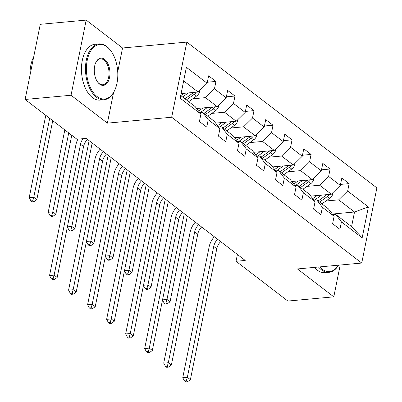 <?xml version="1.0" encoding="UTF-8"?>
<svg xmlns="http://www.w3.org/2000/svg" width="402" height="402" viewBox="0 0 402 402"><rect width="100%" height="100%" fill="white"/><g stroke="black" fill="none" stroke-linecap="round" stroke-linejoin="round"><path stroke-width="0.6" d="M117.731 71.868L122.545 47.989L86.194 20.1L40.27 24.316L25.12 99.465L76.963 139.243L86.144 138.399L245.21 260.436L236.024 261.28L287.867 301.053L333.791 296.837L340.203 265.024M122.545 47.989L186.835 42.084L376.88 187.895L361.73 263.044L171.679 117.238L186.835 42.084M180.704 95.525L195.196 106.646L200.905 114.098L199.412 121.51L206.728 127.122L208.226 119.711L219.934 128.695L218.442 136.107L225.758 141.725L227.256 134.308L238.964 143.293L237.471 150.71L244.788 156.323L246.285 148.911L257.994 157.896L256.501 165.307L263.818 170.925L265.315 163.508L277.023 172.493L275.526 179.91L282.847 185.523L284.34 178.111L296.053 187.096L294.555 194.508L301.877 200.121L303.369 192.709L315.083 201.693L313.585 209.105L320.907 214.723L322.399 207.306L334.112 216.291L332.615 223.708L339.936 229.321L341.429 221.909L362.167 237.818L368.393 206.945L354.529 212L338.67 199.834L325.937 201.005M200.905 114.098L180.171 98.188L186.392 67.315L207.13 83.224L208.628 75.812L215.944 81.425L207.337 82.214M368.393 206.945L347.655 191.035L349.147 183.624L341.831 178.006L340.333 185.422L328.625 176.438L330.117 169.021L322.801 163.408L321.309 170.82L309.595 161.835L311.093 154.423L303.771 148.805L302.279 156.222L290.566 147.238L292.063 139.826L284.742 134.208L283.249 141.62L271.536 132.635L273.033 125.223L265.712 119.61L264.22 127.022L252.506 118.037L254.004 110.625L246.682 105.007L245.19 112.424L233.482 103.44L234.974 96.023L227.658 90.41L226.16 97.822L214.452 88.837L215.944 81.425M219.934 128.695L214.226 121.243L202.518 112.264L199.699 112.52M192.734 98.807L205.462 97.636L217.175 106.62L196.623 108.51M202.518 112.264L208.226 119.711M214.452 88.837L205.462 97.636M226.16 97.822L217.175 106.62M238.964 143.293L233.255 135.846L221.547 126.861L218.728 127.117M211.764 113.404L224.492 112.238L236.205 121.223L215.653 123.107M221.547 126.861L227.256 134.308M233.482 103.44L224.492 112.238M245.19 112.424L236.205 121.223M257.994 157.896L252.285 150.443L240.572 141.459L237.758 141.72M230.788 128.007L243.522 126.836L255.235 135.821L234.683 137.71M240.572 141.459L246.285 148.911M252.506 118.037L243.522 126.836M264.22 127.022L255.235 135.821M277.023 172.493L271.315 165.046L259.602 156.061L256.788 156.318M249.818 142.604L262.551 141.439L274.264 150.418L253.712 152.308M259.602 156.061L265.315 163.508M271.536 132.635L262.551 141.439M283.249 141.62L274.264 150.418M296.053 187.096L290.344 179.644L278.631 170.659L275.817 170.92M268.848 157.207L281.581 156.036L293.289 165.021L272.742 166.905M278.631 170.659L284.34 178.111M290.566 147.238L281.581 156.036M302.279 156.222L293.289 165.021M315.083 201.693L309.374 194.241L297.661 185.257L294.842 185.518M287.877 171.805L300.611 170.634L312.319 179.619L291.772 181.508M297.661 185.257L303.369 192.709M309.595 161.835L300.611 170.634M321.309 170.82L312.319 179.619M334.112 216.291L328.399 208.844L316.691 199.859L313.872 200.116M306.907 186.402L319.64 185.237L331.348 194.221L310.801 196.106M316.691 199.859L322.399 207.306M328.625 176.438L319.64 185.237M340.333 185.422L331.348 194.221M362.167 237.818L351.579 226.622L335.72 214.457L332.901 214.718M332.379 214.035L354.529 212L351.579 226.622M335.72 214.457L341.429 221.909M347.655 191.035L338.67 199.834M86.194 20.1L71.038 95.249L25.12 99.465M71.038 95.249L107.389 123.138L171.679 117.238M361.73 263.044L297.44 268.948L333.791 296.837M237.406 254.446L236.024 261.28M181.096 93.586L198.146 92.023L183.654 80.902M207.13 83.224L198.146 92.023M349.147 183.624L340.539 184.412M330.117 169.021L321.51 169.815M311.093 154.423L302.48 155.212M292.063 139.826L283.45 140.615M273.033 125.223L264.421 126.012M254.004 110.625L245.391 111.414M234.974 96.023L226.361 96.817M107.389 123.138L113.55 92.586M220.658 241.597A11.216 8.166 -52.5 0 0 216.778 248.763L190.387 379.664L187.337 377.327L186.342 380.794L184.503 380.965L185.724 381.9L187.563 381.729L186.342 380.794M217.608 239.255A11.216 8.166 -52.5 0 0 213.733 246.421L187.337 377.327L182.744 377.749L209.14 246.843A16.819 12.246 127.5 0 1 214.341 236.753M182.744 377.749L184.503 380.965M187.563 381.729L190.387 379.664M317.173 195.523L314.213 197.633A14.241 10.367 127.5 0 1 312.706 198.593M321.525 195.121L315.078 199.719A17.155 12.492 127.5 0 1 314.595 200.05M332.796 192.804L332.861 193.663A5.945 4.327 127.5 0 1 329.781 198.266L321.917 203.869M326.876 194.628A5.945 4.327 127.5 0 1 325.997 195.362L318.138 200.97M319.6 202.09L327.459 196.488A5.945 4.327 -52.5 0 0 329.469 194.392M184.277 213.683L166.981 299.455L170.031 301.796L187.327 216.025M165.368 304.028L167.207 303.862L165.986 302.927L164.147 303.093L165.368 304.028M162.529 299.867L166.981 299.455L165.986 302.927M162.488 300.063L164.147 303.093M167.207 303.862L170.031 301.796M319.68 266.908A27.361 15.562 84.8 0 0 322.052 269.114A27.361 15.562 84.8 0 0 338.409 265.184M338.474 265.179A28.034 15.944 -95.2 0 1 329.062 272.3A28.034 15.944 -95.2 0 1 321.379 269.772A28.034 15.944 -95.2 0 1 318.51 267.013M329.062 272.3L325.022 272.672A28.034 15.944 -95.2 0 1 317.339 270.144A28.034 15.944 -95.2 0 1 314.47 267.385M97.118 96.54A27.361 15.562 84.8 0 0 114.64 90.455A27.361 15.562 84.8 0 0 111.027 51.094A27.361 15.562 84.8 0 0 107.113 46.979A27.361 15.562 84.8 0 0 87.234 60.34A27.361 15.562 84.8 0 0 97.118 96.54M114.64 90.455L114.399 90.968A28.034 15.944 -95.2 0 1 104.128 99.726A28.034 15.944 -95.2 0 1 96.445 97.199A28.034 15.944 -95.2 0 1 85.536 66.536A28.034 15.944 -95.2 0 1 99.003 43.893A28.034 15.944 -95.2 0 1 106.686 46.421A28.034 15.944 -95.2 0 1 110.696 50.637L111.027 51.094M99.616 84.149A13.678 7.784 -95.2 0 1 97.661 82.093A13.678 7.784 -95.2 0 1 95.852 62.41A13.678 7.784 -95.2 0 1 104.615 59.37A13.678 7.784 -95.2 0 1 109.555 77.47A13.678 7.784 -95.2 0 1 99.616 84.149M97.495 81.857A13.01 7.397 84.8 0 0 99.188 83.591A13.01 7.397 84.8 0 0 102.756 84.762A13.01 7.397 84.8 0 0 109.002 74.259A13.01 7.397 84.8 0 0 103.942 60.029A13.01 7.397 84.8 0 0 100.374 58.858A13.01 7.397 84.8 0 0 95.731 62.672M104.128 99.726L100.088 100.098A28.034 15.944 -95.2 0 1 92.405 97.57A28.034 15.944 -95.2 0 1 81.495 66.908A28.034 15.944 -95.2 0 1 94.962 44.265L99.003 43.893M30.024 75.139A28.034 15.944 -95.2 0 1 33.713 56.843M201.628 226.999A11.216 8.166 -52.5 0 0 197.749 234.165L171.358 365.066L168.307 362.725L167.312 366.197L165.473 366.363L166.694 367.302L168.533 367.132L167.312 366.197M198.578 224.658A11.216 8.166 -52.5 0 0 194.704 231.823L168.307 362.725L163.714 363.147L190.111 232.245A16.819 12.246 127.5 0 1 195.312 222.15M163.714 363.147L165.473 366.363M168.533 367.132L171.358 365.066M182.598 212.397A11.216 8.166 -52.5 0 0 178.724 219.562L152.328 350.469L149.278 348.127L148.283 351.594L146.444 351.765L147.665 352.7L149.504 352.534L148.283 351.594M179.548 210.06A11.216 8.166 -52.5 0 0 175.674 217.226L149.278 348.127L144.685 348.549L171.081 217.648A16.819 12.246 127.5 0 1 176.282 207.553M144.685 348.549L146.444 351.765M149.504 352.534L152.328 350.469M298.143 180.92L295.184 183.031A14.241 10.367 127.5 0 1 293.676 183.99M302.495 180.523L296.048 185.121A17.155 12.492 127.5 0 1 295.565 185.453M313.766 178.207L313.831 179.066A5.945 4.327 127.5 0 1 310.751 183.664L302.887 189.272M307.847 180.031A5.945 4.327 127.5 0 1 306.967 180.764L299.108 186.367M300.57 187.493L308.429 181.885A5.945 4.327 -52.5 0 0 310.439 179.794M165.247 199.085L147.951 284.857L151.001 287.194L168.297 201.427M146.338 289.43L148.177 289.259L146.956 288.324L145.122 288.495L146.338 289.43M143.499 285.264L147.951 284.857L146.956 288.324M143.464 285.465L145.122 288.495M148.177 289.259L151.001 287.194M279.114 166.322L276.154 168.433A14.241 10.367 127.5 0 1 274.646 169.393M283.465 165.92L277.018 170.518A17.155 12.492 127.5 0 1 276.536 170.85M294.736 163.604L294.802 164.463A5.945 4.327 127.5 0 1 291.721 169.066L283.857 174.669M288.817 165.433A5.945 4.327 127.5 0 1 287.938 166.162L280.078 171.77M281.541 172.89L289.4 167.287A5.945 4.327 -52.5 0 0 291.41 165.192M146.217 184.488L128.921 270.255L131.972 272.596L149.268 186.824M127.308 274.832L129.148 274.661L127.926 273.727L126.092 273.893L127.308 274.832M124.474 270.667L128.921 270.255L127.926 273.727M124.434 270.863L126.092 273.893M129.148 274.661L131.972 272.596M163.569 197.799A11.216 8.166 -52.5 0 0 159.694 204.965L133.298 335.866L130.248 333.529L129.253 336.997L127.419 337.167L128.635 338.102L130.474 337.931L129.253 336.997M160.519 195.457A11.216 8.166 -52.5 0 0 156.644 202.623L130.248 333.529L125.655 333.951L152.051 203.045A16.819 12.246 127.5 0 1 157.252 192.955M125.655 333.951L127.419 337.167M130.474 337.931L133.298 335.866M144.539 183.201A11.216 8.166 -52.5 0 0 140.665 190.362L114.268 321.268L111.218 318.927L110.223 322.399L108.389 322.565L109.605 323.499L111.444 323.334L110.223 322.399M141.489 180.86A11.216 8.166 -52.5 0 0 137.615 188.025L111.218 318.927L106.625 319.349L133.022 188.448A16.819 12.246 127.5 0 1 138.223 178.352M106.625 319.349L108.389 322.565M111.444 323.334L114.268 321.268M125.509 168.599A11.216 8.166 -52.5 0 0 121.635 175.764L95.239 306.671L92.189 304.329L91.194 307.796L89.36 307.967L90.581 308.902L92.415 308.736L91.194 307.796M122.459 166.262A11.216 8.166 -52.5 0 0 118.585 173.423L92.189 304.329L87.596 304.751L113.992 173.845A16.819 12.246 127.5 0 1 119.193 163.755M87.596 304.751L89.36 307.967M92.415 308.736L95.239 306.671M260.084 151.72L257.124 153.83A14.241 10.367 127.5 0 1 255.617 154.79M264.436 151.323L257.989 155.921A17.155 12.492 127.5 0 1 257.506 156.252M275.707 149.006L275.772 149.866A5.945 4.327 127.5 0 1 272.692 154.463L264.833 160.071M269.787 150.83A5.945 4.327 127.5 0 1 268.908 151.564L261.049 157.167M262.511 158.293L270.375 152.69A5.945 4.327 -52.5 0 0 272.38 150.594M127.188 169.885L109.892 255.657L112.942 257.999L130.238 172.227M108.284 260.23L110.118 260.064L108.897 259.124L107.063 259.295L108.284 260.23M105.445 256.064L109.892 255.657L108.897 259.124M105.404 256.265L107.063 259.295M110.118 260.064L112.942 257.999M241.054 137.122L238.095 139.233A14.241 10.367 127.5 0 1 236.587 140.192M245.406 136.725L238.959 141.318A17.155 12.492 127.5 0 1 238.481 141.655M256.677 134.409L256.747 135.268A5.945 4.327 127.5 0 1 253.662 139.866L245.803 145.469M250.758 136.233A5.945 4.327 127.5 0 1 249.878 136.966L242.019 142.569M243.481 143.69L251.345 138.087A5.945 4.327 -52.5 0 0 253.35 135.992M108.158 155.288L90.862 241.059L93.912 243.396L111.208 157.624M89.254 245.632L91.088 245.461L89.867 244.527L88.033 244.697L89.254 245.632M86.415 241.466L90.862 241.059L89.867 244.527M86.375 241.667L88.033 244.697M91.088 245.461L93.912 243.396M222.025 122.525L219.065 124.635A14.241 10.367 127.5 0 1 217.557 125.595M226.376 122.123L219.929 126.72A17.155 12.492 127.5 0 1 219.452 127.052M237.647 119.806L237.718 120.665A5.945 4.327 127.5 0 1 234.632 125.268L226.773 130.871M231.728 121.63A5.945 4.327 127.5 0 1 230.854 122.364L222.989 127.972M224.452 129.092L232.316 123.489A5.945 4.327 -52.5 0 0 234.321 121.394M89.128 140.685L71.837 226.457L74.883 228.798L92.179 143.027M70.224 231.029L72.058 230.864L70.842 229.929L69.003 230.095L70.224 231.029M67.385 226.869L71.837 226.457L70.842 229.929M67.345 227.065L69.003 230.095M72.058 230.864L74.883 228.798M202.995 107.922L200.035 110.032A14.241 10.367 127.5 0 1 198.528 110.992M207.352 107.525L200.899 112.123A17.155 12.492 127.5 0 1 200.422 112.454M218.618 105.208L218.688 106.068A5.945 4.327 127.5 0 1 215.603 110.666L207.744 116.273M212.703 107.032A5.945 4.327 127.5 0 1 211.824 107.766L203.96 113.369M205.427 114.495L213.286 108.887A5.945 4.327 -52.5 0 0 215.291 106.796M68.722 132.921L52.808 211.859L55.858 214.201L71.772 135.258M51.195 216.432L53.029 216.261L51.813 215.326L49.974 215.497L51.195 216.432M51.813 215.326L52.808 211.859L48.215 212.281L64.817 129.926M48.215 212.281L49.974 215.497M53.029 216.261L55.858 214.201M106.48 154.001A11.216 8.166 -52.5 0 0 102.605 161.167L76.209 292.068L73.159 289.731L72.164 293.199L70.33 293.365L71.551 294.304L73.385 294.133L72.164 293.199M103.435 151.66A11.216 8.166 -52.5 0 0 99.555 158.825L73.159 289.731L68.571 290.149L94.962 159.247A16.819 12.246 127.5 0 1 100.168 149.152M68.571 290.149L70.33 293.365M73.385 294.133L76.209 292.068M87.455 139.399A11.216 8.166 -52.5 0 0 83.576 146.564L57.179 277.47L54.134 275.129L53.134 278.596L51.3 278.767L52.521 279.702L54.355 279.536L53.134 278.596M83.033 138.685A11.216 8.166 -52.5 0 0 80.526 144.228L54.134 275.129L49.541 275.551L75.933 144.65A16.819 12.246 127.5 0 1 77.923 139.152M49.541 275.551L51.3 278.767M54.355 279.536L57.179 277.47M183.965 93.324L181.006 95.435A14.241 10.367 127.5 0 1 180.784 95.591M188.322 92.922L182.614 96.993M199.588 90.606L199.658 91.465A5.945 4.327 127.5 0 1 196.573 96.068L188.714 101.671M193.674 92.435A5.945 4.327 127.5 0 1 192.794 93.169L184.93 98.771M186.397 99.892L194.256 94.289A5.945 4.327 -52.5 0 0 196.261 92.194M49.692 118.319L33.778 197.261L36.828 199.598L52.742 120.66M32.165 201.834L33.999 201.663L32.783 200.729L30.944 200.894L32.165 201.834M32.783 200.729L33.778 197.261L29.185 197.678L45.793 115.324M29.185 197.678L30.944 200.894M33.999 201.663L36.828 199.598M216.778 248.763L213.733 246.421M332.851 193.538L332.399 193.191M315.414 199.975L315.078 199.719M325.997 195.362L325.238 194.779M329.781 198.266L327.459 196.488M197.749 234.165L194.704 231.823M178.724 219.562L175.674 217.226M313.821 178.94L313.369 178.594M296.385 185.377L296.048 185.121M306.967 180.764L306.208 180.181M310.751 183.664L308.429 181.885M294.797 164.338L294.339 163.991M277.355 170.775L277.018 170.518M287.938 166.162L287.179 165.584M291.721 169.066L289.4 167.287M159.694 204.965L156.644 202.623M140.665 190.362L137.615 188.025M121.635 175.764L118.585 173.423M275.767 149.74L275.31 149.393M258.325 156.177L257.989 155.921M268.908 151.564L268.149 150.981M272.692 154.463L270.375 152.69M256.737 135.142L256.285 134.791M239.296 141.579L238.959 141.318M249.878 136.966L249.119 136.384M253.662 139.866L251.345 138.087M237.708 120.54L237.255 120.193M220.266 126.977L219.929 126.72M230.854 122.364L230.09 121.781M234.632 125.268L232.316 123.489M218.678 105.942L218.226 105.595M201.236 112.379L200.899 112.123M211.824 107.766L211.06 107.183M215.603 110.666L213.286 108.887M102.605 161.167L99.555 158.825M83.576 146.564L80.526 144.228M199.648 91.339L199.196 90.993M192.794 93.169L192.035 92.586M196.573 96.068L194.256 94.289"/></g></svg>
